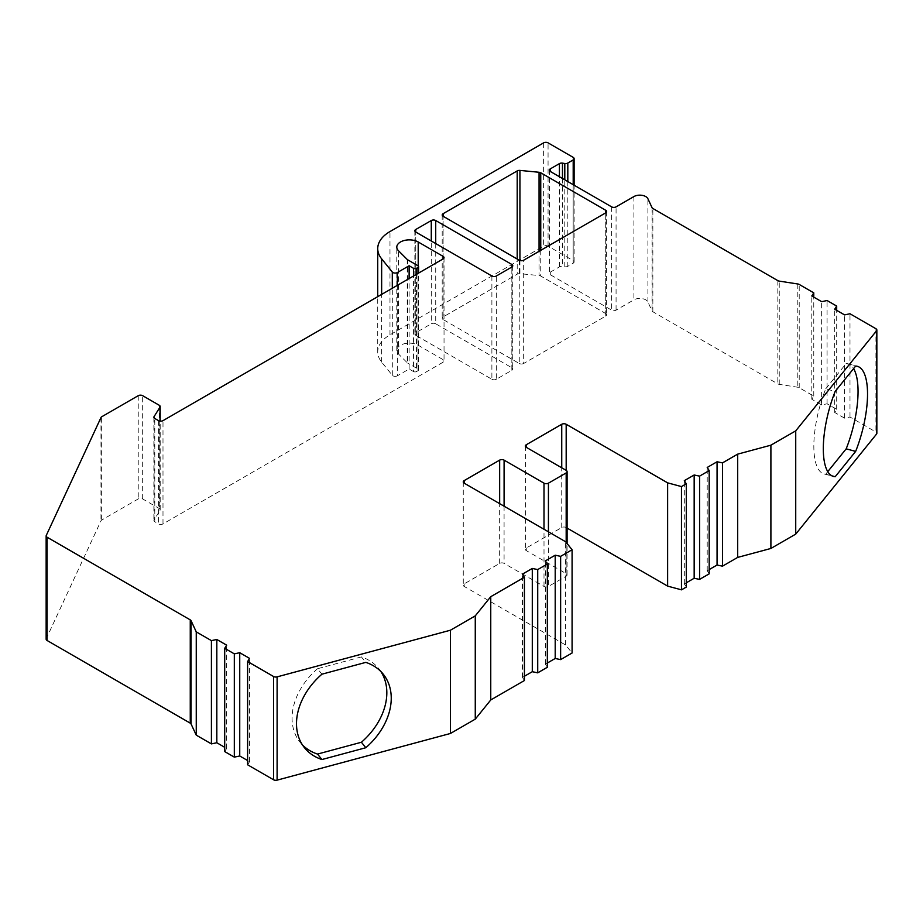 <?xml version="1.0" encoding="UTF-8"?>
<svg xmlns="http://www.w3.org/2000/svg" width="923" height="923" viewBox="0 0 923 923"><rect width="100%" height="100%" fill="white"/><g stroke="black" fill="none" stroke-linecap="round" stroke-linejoin="round"><path stroke-width="0.69" stroke-dasharray="4.62 3.46" d="M46.15 639.201A3.138 1.811 180 0 1 46.254 638.728L100.988 520.803A3.138 1.811 180 0 1 101.795 519.995L138.231 498.951A3.138 1.811 180 0 1 142.673 498.951L159.275 508.538A3.138 1.811 180 0 1 160.187 509.819A3.138 1.811 180 0 1 160.002 510.442L154.072 519.845A3.138 1.811 0 0 0 153.876 520.468A3.138 1.811 0 0 0 154.799 521.749L158.56 523.918A3.138 1.811 0 0 0 162.99 523.918L443.109 362.197A3.138 1.811 0 0 0 444.032 360.916A3.138 1.811 0 0 0 443.109 359.635L418.211 345.26A12.541 7.246 0 0 0 404.551 343.691A12.541 7.246 0 0 0 396.798 350.382A12.541 7.246 0 0 0 398.482 354.005L407.181 362.693A3.138 1.811 0 0 0 407.678 363.074L407.678 259.801M417.981 265.755L417.981 369.027L407.678 363.074M417.981 369.027A2.088 1.211 180 0 1 418.592 369.881A2.088 1.211 180 0 1 417.981 370.723L417.981 273.439M416.504 274.293L416.504 371.577L417.981 370.723M416.504 371.577A2.088 1.211 180 0 1 413.55 371.577L413.55 276M397.351 285.345L397.351 375.811L409.12 369.027L413.55 371.577M397.351 375.811A3.138 1.811 180 0 1 392.298 375.292L381.649 362.104A41.812 24.136 180 0 1 377.726 351.905A41.812 24.136 180 0 1 389.979 334.841L543.635 246.129A3.138 1.811 180 0 1 548.066 246.129L573.195 260.632A3.138 1.811 180 0 1 574.118 261.913A3.138 1.811 180 0 1 573.195 263.193L567.818 266.297A3.138 1.811 180 0 1 564.795 266.77L562.465 266.401A3.138 1.811 0 0 0 559.43 266.874L550.281 272.158A3.138 1.811 0 0 0 549.37 273.439A3.138 1.811 0 0 0 550.281 274.719L611.626 310.14A3.138 1.811 0 0 0 616.068 310.14L633.905 299.837A8.365 4.823 180 0 1 647.9 301.994L652.042 310.936A3.138 1.811 0 0 0 652.861 311.755L777.835 383.899A3.138 1.811 0 0 0 779.243 384.372L797.807 387.245A3.138 1.811 180 0 1 799.214 387.718L813.774 396.117L811.802 399.244L821.655 404.932L827.077 403.801L836.688 409.351L834.715 412.477L844.568 418.165L849.991 417.023L875.927 432.01A3.138 1.811 180 0 1 876.85 433.291M709.187 569.572L707.214 570.714L709.187 573.841M686.285 582.805L684.312 583.947L686.285 587.074M567.091 528.071L566.18 527.541A3.138 1.811 0 0 0 561.738 527.541L526.26 548.031A3.138 1.811 0 0 0 525.349 549.312A3.138 1.811 0 0 0 526.26 550.593L566.18 573.633A3.138 1.811 180 0 1 567.091 574.914A3.138 1.811 180 0 1 566.18 576.194L548.435 586.428A3.138 1.811 180 0 1 544.005 586.428L504.085 563.388A3.138 1.811 0 0 0 499.655 563.388L464.177 583.878A3.138 1.811 0 0 0 463.265 585.147A3.138 1.811 0 0 0 464.177 586.428L565.626 645.004L572.087 652.999M547.327 663.026L545.355 664.168L547.327 667.294M524.414 676.259L522.441 677.39L524.414 680.528M247.618 764.798L249.591 761.671L247.618 760.529M224.704 751.576L226.677 748.438L224.704 747.307M605.719 316.104A3.138 1.811 0 0 0 606.63 314.824A3.138 1.811 0 0 0 605.719 313.543L605.719 212.844L605.719 316.104L523.676 363.477L523.676 260.205M540.751 250.352L540.751 276.046L605.719 313.543M540.751 276.046A3.138 1.811 0 0 0 539.055 275.539L539.055 251.333M519.937 260.517L519.937 273.681L539.055 275.539M519.937 273.681A3.138 1.811 0 0 0 517.203 274.189L517.203 259.028M443.109 316.958A3.138 1.811 0 0 0 442.198 318.239A3.138 1.811 0 0 0 443.109 319.52L443.109 216.259L443.109 316.958L517.203 274.189M519.245 260.205L519.245 363.477L443.109 319.52M519.245 363.477A3.138 1.811 0 0 0 523.676 363.477M511.85 370.296A3.138 1.811 0 0 0 512.773 369.027A3.138 1.811 0 0 0 511.85 367.746L511.85 267.035L511.85 370.296L496.332 379.261L496.332 276M435.725 243.568L435.725 323.788L511.85 367.746M435.725 323.788A3.138 1.811 0 0 0 431.283 323.788L431.283 241.007M415.765 332.753A3.138 1.811 0 0 0 414.854 334.034A3.138 1.811 0 0 0 415.765 335.314L415.765 232.042L415.765 332.753L431.283 323.788M491.89 276L491.89 379.261L415.765 335.314M491.89 379.261A3.138 1.811 0 0 0 496.332 379.261M409.12 369.027L409.12 278.561M813.774 396.117L813.774 297.125M811.802 399.244L811.802 295.983M821.655 404.932L821.655 301.671M827.077 403.801L827.077 300.529M836.688 409.351L836.688 310.347M834.715 412.477L834.715 309.205M844.568 418.165L844.568 314.893M849.991 417.023L849.991 313.762M707.214 570.714L707.214 467.453M684.312 583.947L684.312 480.675M565.626 645.004L565.626 541.743M545.355 664.168L545.355 560.896M522.441 677.39L522.441 574.129M249.591 761.671L249.591 658.399M226.677 748.438L226.677 645.177M827.781 471.618L825.716 474.18A62.718 21.644 -74.9 0 1 824.066 473.926A62.718 21.644 -74.9 0 1 825.716 388.837L835.188 391.387M825.716 474.18L831.981 475.864M825.716 388.837L846.183 363.5L855.656 366.05M846.183 363.5A62.718 21.644 -74.9 0 1 847.833 363.754A62.718 21.644 -74.9 0 1 853.59 368.612M380.841 671.483A62.718 46.404 141.1 0 0 378.765 668.633A62.718 46.404 141.1 0 0 361.401 656.911L365.82 662.379M361.401 656.911L317.512 668.725L321.931 674.194M317.512 668.725A62.718 46.404 141.1 0 0 300.137 742.346A62.718 46.404 141.1 0 0 302.49 744.965M443.109 359.635L443.109 362.197M162.99 523.918L162.99 420.657M418.211 345.26L418.211 265.916M398.482 354.005L398.482 250.733M407.181 259.432L407.181 362.693M392.298 375.292L392.298 288.264M381.649 362.104L381.649 294.414M389.979 334.841L389.979 231.569M543.635 142.857L543.635 246.129M573.195 157.372L573.195 260.632M548.066 246.129L548.066 142.857M567.818 181.577L567.818 266.297M573.195 263.193L573.195 184.681M562.465 178.485L562.465 266.401M564.795 266.77L564.795 179.823M550.281 274.719L550.281 272.158M559.43 266.874L559.43 176.731M611.626 206.867L611.626 310.14M633.905 196.564L633.905 299.837M616.068 310.14L616.068 206.867M652.042 207.675L652.042 310.936M647.9 301.994L647.9 198.733M777.835 280.638L777.835 383.899M652.861 311.755L652.861 208.483M797.807 283.984L797.807 387.245M779.243 384.372L779.243 281.111M799.214 387.718L799.214 284.446M875.927 328.738L875.927 432.01M566.18 573.633L566.18 527.541M526.26 550.593L526.26 548.031M561.738 527.541L561.738 467.799M548.435 531.81L548.435 586.428M566.18 576.194L566.18 542.412M504.085 506.208L504.085 563.388M544.005 586.428L544.005 529.248M464.177 586.428L464.177 583.878M499.655 563.388L499.655 503.646M100.988 417.542L100.988 520.803M46.254 638.728L46.254 535.467M138.231 395.69L138.231 498.951M101.795 519.995L101.795 416.723M159.275 405.278L159.275 508.538M142.673 498.951L142.673 395.69M154.072 417.819L154.072 519.845M160.002 510.442L160.002 421.13M158.56 420.657L158.56 523.918M154.799 521.749L154.799 418.477M396.798 350.382L396.798 247.11M377.726 351.905L377.726 296.675M824.066 473.926L833.538 476.476M847.833 363.754L857.305 366.304M378.765 668.633L383.183 674.102M300.137 742.346L304.555 747.815M418.592 369.881L418.592 273.081M549.37 170.167L549.37 273.439M574.118 261.913L574.118 185.211M153.876 417.196L153.876 520.468M160.187 509.819L160.187 421.153M463.265 481.887L463.265 585.147M567.091 574.914L567.091 543.555M525.349 446.04L525.349 549.312M444.032 257.644L444.032 360.916M606.63 211.563L606.63 314.824M442.198 214.978L442.198 318.239M414.854 230.762L414.854 334.034M512.773 265.755L512.773 369.027"/><path stroke-width="1.38" d="M464.177 483.167A3.138 1.811 180 0 1 463.265 481.887A3.138 1.811 180 0 1 464.177 480.606L464.177 483.167L565.626 541.743L572.087 549.739L560.63 556.35L555.208 555.208L545.355 560.896L547.327 564.022L537.717 569.572L532.294 568.441L522.441 574.129L524.414 577.256L524.414 680.528L490.759 699.957L475.264 719.144L450.436 733.473L450.436 630.213L277.108 676.871L277.108 780.143A3.138 1.811 180 0 1 273.566 779.773L247.618 764.798L247.618 661.537L249.591 658.399L239.738 652.711L234.315 653.853L224.704 648.304L226.677 645.177L216.824 639.489L211.413 640.62L196.253 631.874L191.061 620.683L191.061 723.955A3.138 1.811 0 0 0 190.253 723.147L47.073 640.481A3.138 1.811 180 0 1 46.15 639.201L46.15 535.928A3.138 1.811 0 0 0 47.073 537.209L47.073 640.481M450.436 733.473L277.108 780.143M365.82 747.722A62.718 46.404 141.1 0 0 383.183 674.102A62.718 46.404 141.1 0 0 365.82 662.379L321.931 674.194A62.718 46.404 141.1 0 0 304.555 747.815A62.718 46.404 141.1 0 0 321.931 759.537L365.82 747.722L361.401 742.254A62.718 46.404 141.1 0 0 380.841 671.483M876.562 434.052L876.562 330.78A3.138 1.811 0 0 0 876.85 330.019L876.85 433.291A3.138 1.811 180 0 1 876.562 434.052L795.73 534.117L770.901 548.458L737.673 557.4L722.49 566.168L717.067 565.026L709.187 569.572M876.562 330.78L795.73 430.856L770.901 445.186L737.673 454.139L722.49 462.896L717.067 461.765L707.214 467.453L709.187 470.58L709.187 573.841L699.576 579.39L694.165 578.26L686.285 582.805M709.187 470.58L699.576 476.13L694.165 474.987L684.312 480.675L686.285 483.802L686.285 587.074L681.474 589.843L667.629 586.117L567.091 528.071M572.087 549.739L572.087 652.999L560.63 659.61L555.208 658.48L547.327 663.026M547.327 564.022L547.327 667.294L537.717 672.844L532.294 671.702L524.414 676.259M247.618 760.529L239.738 755.983L234.315 757.125L224.704 751.576L224.704 648.304M224.704 747.307L216.824 742.75L211.413 743.892L196.253 735.146L191.061 723.955M160.002 421.13L160.002 407.17L154.072 416.585L154.072 417.819M160.002 407.17A3.138 1.811 0 0 0 160.187 406.558A3.138 1.811 0 0 0 159.275 405.278L142.673 395.69A3.138 1.811 0 0 0 138.231 395.69L101.795 416.723A3.138 1.811 0 0 0 100.988 417.542L46.254 535.467A3.138 1.811 0 0 0 46.15 535.928M190.253 723.147L190.253 619.875L47.073 537.209M190.253 619.875A3.138 1.811 180 0 1 191.061 620.683M273.566 779.773L273.566 676.513L247.618 661.537M273.566 676.513A3.138 1.811 0 0 0 277.108 676.871M524.414 577.256L490.759 596.685L475.264 615.872L450.436 630.213M499.655 503.646L499.655 460.127L464.177 480.606M499.655 460.127A3.138 1.811 180 0 1 504.085 460.127L504.085 506.208M544.005 529.248L544.005 483.167L504.085 460.127M544.005 483.167A3.138 1.811 0 0 0 548.435 483.167L548.435 531.81M566.18 542.412L566.18 472.922L548.435 483.167M566.18 472.922A3.138 1.811 0 0 0 567.091 471.641A3.138 1.811 0 0 0 566.18 470.361L526.26 447.32A3.138 1.811 180 0 1 525.349 446.04A3.138 1.811 180 0 1 526.26 444.759L526.26 447.32M561.738 467.799L561.738 424.28L526.26 444.759M561.738 424.28A3.138 1.811 180 0 1 566.18 424.28L566.18 470.361M686.285 483.802L681.474 486.583L667.629 482.856L566.18 424.28M876.85 330.019A3.138 1.811 0 0 0 875.927 328.738L849.991 313.762L844.568 314.893L834.715 309.205L836.688 306.078L827.077 300.529L821.655 301.671L811.802 295.983L813.774 292.856L799.214 284.446A3.138 1.811 0 0 0 797.807 283.984L779.243 281.111A3.138 1.811 180 0 1 777.835 280.638L652.861 208.483A3.138 1.811 180 0 1 652.042 207.675L647.9 198.733A8.365 4.823 0 0 0 633.905 196.564L616.068 206.867A3.138 1.811 180 0 1 611.626 206.867L550.281 171.447A3.138 1.811 180 0 1 549.37 170.167A3.138 1.811 180 0 1 550.281 168.886L550.281 171.447M559.43 176.731L559.43 163.613L550.281 168.886M559.43 163.613A3.138 1.811 180 0 1 562.465 163.14L562.465 178.485M564.795 179.823L564.795 163.498L562.465 163.14M564.795 163.498A3.138 1.811 0 0 0 567.818 163.036L567.818 181.577M573.195 184.681L573.195 159.933L567.818 163.036M573.195 159.933A3.138 1.811 0 0 0 574.118 158.652A3.138 1.811 0 0 0 573.195 157.372L548.066 142.857A3.138 1.811 0 0 0 543.635 142.857L389.979 231.569A41.812 24.136 180 0 0 377.726 248.645A41.812 24.136 180 0 0 381.649 258.844L392.298 272.031A3.138 1.811 0 0 0 397.351 272.539L397.351 285.345M413.55 276L413.55 268.316L409.12 265.755L397.351 272.539M413.55 268.316A2.088 1.211 0 0 0 416.504 268.316L416.504 274.293M417.981 273.439L417.981 267.462L416.504 268.316M417.981 267.462A2.088 1.211 0 0 0 418.592 266.609A2.088 1.211 0 0 0 417.981 265.755L407.678 259.801A3.138 1.811 180 0 1 407.181 259.432L398.482 250.733A12.541 7.246 0 0 1 396.798 247.11A12.541 7.246 0 0 1 404.551 240.418A12.541 7.246 0 0 1 418.211 241.988L443.109 256.363A3.138 1.811 180 0 1 444.032 257.644A3.138 1.811 180 0 1 443.109 258.925L443.109 256.363M154.072 416.585A3.138 1.811 180 0 0 153.876 417.196A3.138 1.811 180 0 0 154.799 418.477L158.56 420.657A3.138 1.811 180 0 0 162.99 420.657L443.109 258.925M415.765 229.481L431.283 220.528A3.138 1.811 180 0 1 435.725 220.528L511.85 264.474A3.138 1.811 180 0 1 512.773 265.755A3.138 1.811 180 0 1 511.85 267.035L496.332 276A3.138 1.811 180 0 1 491.89 276L415.765 232.042A3.138 1.811 180 0 1 414.854 230.762A3.138 1.811 180 0 1 415.765 229.481L415.765 232.042M519.937 170.409L539.055 172.266A3.138 1.811 180 0 1 540.751 172.774L605.719 210.282A3.138 1.811 180 0 1 606.63 211.563A3.138 1.811 180 0 1 605.719 212.844L523.676 260.205A3.138 1.811 180 0 1 519.245 260.205L443.109 216.259A3.138 1.811 180 0 1 442.198 214.978A3.138 1.811 180 0 1 443.109 213.698L517.203 170.917A3.138 1.811 180 0 1 519.937 170.409L519.937 260.517M409.12 278.561L409.12 265.755M813.774 297.125L813.774 292.856M836.688 310.347L836.688 306.078M855.656 451.393L835.188 476.73A62.718 21.644 -74.9 0 1 833.538 476.476A62.718 21.644 -74.9 0 1 835.188 391.387L855.656 366.05A62.718 21.644 -74.9 0 1 857.305 366.304A62.718 21.644 -74.9 0 1 855.656 451.393L846.183 448.843L827.781 471.618M795.73 534.117L795.73 430.856M770.901 548.458L770.901 445.186M737.673 557.4L737.673 454.139M722.49 566.168L722.49 462.896M717.067 565.026L717.067 461.765M699.576 579.39L699.576 476.13M694.165 578.26L694.165 474.987M681.474 589.843L681.474 486.583M667.629 586.117L667.629 482.856M560.63 659.61L560.63 556.35M555.208 658.48L555.208 555.208M537.717 672.844L537.717 569.572M532.294 671.702L532.294 568.441M490.759 699.957L490.759 596.685M475.264 719.144L475.264 615.872M239.738 755.983L239.738 652.711M234.315 757.125L234.315 653.853M216.824 742.75L216.824 639.489M211.413 743.892L211.413 640.62M196.253 735.146L196.253 631.874M831.981 475.864L835.188 476.73M853.59 368.612A62.718 21.644 -74.9 0 1 846.183 448.843M302.49 744.965A62.718 46.404 141.1 0 0 317.512 754.068L321.931 759.537M317.512 754.068L361.401 742.254M418.211 265.916L418.211 241.988M392.298 288.264L392.298 272.031M381.649 294.414L381.649 258.844M517.203 259.028L517.203 170.917M443.109 213.698L443.109 216.259M539.055 251.333L539.055 172.266M540.751 172.774L540.751 250.352M605.719 212.844L605.719 210.282M431.283 241.007L431.283 220.528M435.725 220.528L435.725 243.568M511.85 267.035L511.85 264.474M377.726 296.675L377.726 248.645M418.592 273.081L418.592 266.609M574.118 185.211L574.118 158.652M160.187 421.153L160.187 406.558M567.091 543.555L567.091 471.641"/></g></svg>
